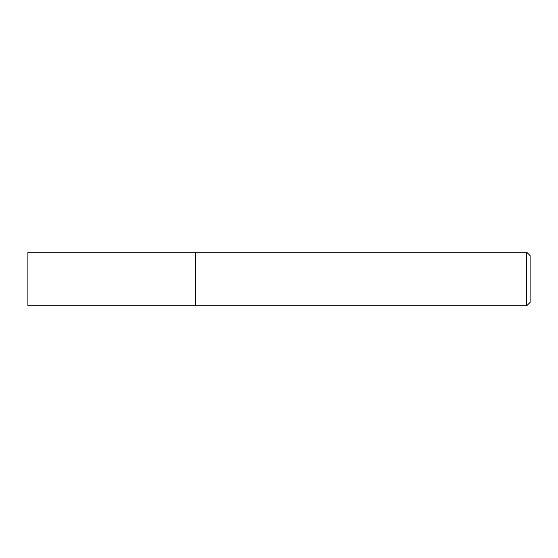 <?xml version="1.0" encoding="UTF-8"?>
<svg xmlns="http://www.w3.org/2000/svg" width="558" height="558" viewBox="0 0 558 558"><rect width="100%" height="100%" fill="white"/><g stroke="black" fill="none" stroke-linecap="round" stroke-linejoin="round"><path stroke-width="0.84" d="M27.9 279L27.9 305.784L195.307 305.784L195.307 252.216L27.9 252.216L27.9 279M195.307 252.383L195.474 305.784L526.696 305.784L526.696 252.216L530.1 255.613L530.1 302.387L526.696 305.784M195.474 252.216L526.696 252.216"/></g></svg>
